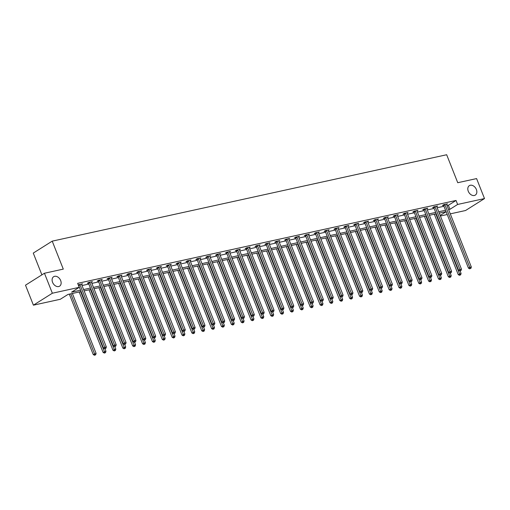 <?xml version="1.0" encoding="UTF-8"?>
<svg xmlns="http://www.w3.org/2000/svg" width="510" height="510" viewBox="0 0 510 510"><rect width="100%" height="100%" fill="white"/><g stroke="black" fill="none" stroke-linecap="round" stroke-linejoin="round"><path stroke-width="0.76" d="M60.671 280.545A5.584 4.029 -122.2 0 1 59.606 286.161A5.584 4.029 -122.2 0 1 52.575 282.317A5.584 4.029 -122.2 0 1 53.646 276.707A5.584 4.029 -122.2 0 1 60.671 280.545M476.372 189.49A5.584 4.029 -122.2 0 1 475.301 195.101A5.584 4.029 -122.2 0 1 468.276 191.263A5.584 4.029 -122.2 0 1 469.347 185.646A5.584 4.029 -122.2 0 1 476.372 189.49M41.89 274.858L33.271 253.087L52.218 241.141L446.671 154.74L457.744 182.714L476.589 178.583L484.5 198.569L465.553 210.515L450.285 213.856M447.232 214.525L440.417 216.017M81.09 291.567L67.97 294.442L60.288 299.281L33.411 305.171L52.358 293.224L79.235 287.334L71.553 292.179L80.554 290.209M52.358 293.224L44.446 273.245L25.5 285.186L33.411 305.171M447.015 205.594L448.36 205.3L456.042 200.455L77.654 283.343L79.235 287.334M82.027 285.543L88.836 284.051M91.889 283.381L98.704 281.89M101.758 281.22L108.566 279.729M111.62 279.059L118.435 277.567M121.482 276.898L128.297 275.406M131.35 274.737L138.159 273.245M141.213 272.576L148.027 271.084M151.081 270.415L157.89 268.923M160.943 268.26L167.752 266.762M170.805 266.099L177.62 264.607M180.674 263.938L187.482 262.446M190.536 261.777L197.344 260.285M200.398 259.615L207.213 258.124M210.267 257.454L217.075 255.963M220.129 255.293L226.944 253.801M229.997 253.132L236.806 251.64M239.859 250.971L246.668 249.479M249.721 248.81L256.536 247.318M259.59 246.649L266.398 245.157M269.452 244.488L276.261 242.996M279.314 242.326L286.129 240.835M289.183 240.165L295.991 238.674M299.045 238.004L305.86 236.512M308.907 235.843L315.722 234.351M318.775 233.682L325.584 232.19M328.638 231.521L335.452 230.029M338.506 229.366L345.315 227.874M348.368 227.205L355.177 225.713M358.23 225.044L365.045 223.552M368.099 222.883L374.907 221.391M377.961 220.722L384.776 219.23M387.823 218.56L394.638 217.069M397.692 216.399L404.5 214.908M407.554 214.238L414.369 212.746M417.422 212.077L424.231 210.585M427.284 209.916L434.093 208.424M437.147 207.755L443.961 206.263M446.562 204.459L447.525 203.847L443.732 204.682L442.45 205.485L443.477 205.262M436.7 206.614L437.663 206.008L433.863 206.843L432.588 207.647L433.608 207.423M426.832 208.775L427.794 208.169L424.001 209.004L422.72 209.808L423.746 209.584M416.97 210.936L417.932 210.33L414.139 211.165L412.858 211.969L413.878 211.746M407.107 213.097L408.064 212.491L404.271 213.327L402.996 214.13L404.016 213.907M397.239 215.258L398.202 214.653L394.408 215.488L393.127 216.291L394.153 216.068M387.377 217.419L388.339 216.814L384.546 217.642L383.265 218.452L384.285 218.229M377.515 219.58L378.471 218.975L374.678 219.804L373.397 220.613L374.423 220.39M367.646 221.742L368.609 221.136L364.816 221.965L363.534 222.774L364.561 222.551M357.784 223.903L358.747 223.297L354.947 224.126L353.672 224.935L354.692 224.712M347.916 226.064L348.878 225.458L345.085 226.287L343.804 227.097L344.83 226.873M338.053 228.225L339.016 227.619L335.223 228.448L333.942 229.258L334.962 229.035M328.191 230.386L329.148 229.78L325.354 230.609L324.079 231.419L325.099 231.196M318.323 232.547L319.285 231.942L315.492 232.77L314.211 233.58L315.237 233.357M308.461 234.708L309.423 234.103L305.63 234.931L304.349 235.741L305.369 235.512M298.599 236.869L299.555 236.264L295.762 237.093L294.48 237.902L295.507 237.673M288.73 239.031L289.693 238.425L285.9 239.254L284.618 240.063L285.645 239.834M278.868 241.192L279.831 240.58L276.031 241.415L274.756 242.218L275.776 241.995M268.999 243.346L269.962 242.741L266.169 243.576L264.888 244.379L265.914 244.156M259.137 245.508L260.1 244.902L256.307 245.737L255.025 246.54L256.045 246.317M249.275 247.669L250.238 247.063L246.438 247.898L245.163 248.701L246.183 248.478M239.407 249.83L240.369 249.224L236.576 250.059L235.295 250.863L236.321 250.639M229.545 251.991L230.507 251.385L226.714 252.22L225.433 253.024L226.453 252.801M219.683 254.152L220.639 253.547L216.846 254.375L215.564 255.185L216.591 254.962M209.814 256.313L210.777 255.708L206.983 256.536L205.702 257.346L206.728 257.123M199.952 258.474L200.915 257.869L197.121 258.697L195.84 259.507L196.86 259.284M190.09 260.635L191.046 260.03L187.253 260.859L185.971 261.668L186.998 261.445M180.221 262.797L181.184 262.191L177.391 263.02L176.109 263.829L177.129 263.606M170.359 264.958L171.322 264.352L167.522 265.181L166.247 265.99L167.267 265.767M160.491 267.119L161.453 266.513L157.66 267.342L156.379 268.152L157.405 267.928M150.629 269.28L151.591 268.674L147.798 269.503L146.517 270.313L147.537 270.09M140.766 271.441L141.723 270.835L137.929 271.664L136.648 272.474L137.674 272.244M130.898 273.602L131.861 272.997L128.067 273.825L126.786 274.635L127.812 274.405M121.036 275.763L121.998 275.158L118.205 275.986L116.924 276.796L117.944 276.567M111.174 277.924L112.13 277.312L108.337 278.148L107.055 278.951L108.082 278.728M101.305 280.079L102.268 279.474L98.475 280.309L97.193 281.112L98.22 280.889M91.443 282.24L92.406 281.635L88.606 282.47L87.331 283.273L88.351 283.05M81.574 284.401L82.537 283.796L78.279 284.924M44.446 273.245L63.291 269.114L52.218 241.141M456.042 200.455L457.623 204.453L484.5 198.569M448.596 209.591L449.941 209.298L457.623 204.453M83.608 289.54L90.423 288.048M93.47 287.379L100.285 285.887M103.339 285.217L110.147 283.726M113.201 283.056L120.016 281.565M123.069 280.895L129.878 279.403M132.931 278.734L139.74 277.242M142.794 276.573L149.608 275.081M152.662 274.412L159.471 272.92M162.524 272.251L169.339 270.759M172.386 270.09L179.201 268.598M182.255 267.928L189.063 266.437M192.117 265.774L198.932 264.282M201.985 263.613L208.794 262.121M211.848 261.452L218.656 259.96M221.71 259.29L228.525 257.799M231.578 257.129L238.387 255.637M241.44 254.968L248.255 253.476M251.302 252.807L258.117 251.315M261.171 250.646L267.979 249.154M271.033 248.485L277.848 246.993M280.902 246.324L287.71 244.832M290.764 244.162L297.572 242.671M300.626 242.001L307.441 240.51M310.494 239.84L317.303 238.348M320.356 237.679L327.171 236.187M330.219 235.518L337.033 234.026M340.087 233.357L346.896 231.865M349.949 231.196L356.764 229.704M359.818 229.041L366.626 227.543M369.68 226.88L376.488 225.388M379.542 224.719L386.357 223.227M389.411 222.558L396.219 221.066M399.273 220.397L406.087 218.905M409.135 218.235L415.95 216.744M419.003 216.074L425.812 214.583M428.865 213.913L435.68 212.421M438.734 211.752L445.542 210.26M446.078 211.618L439.269 213.11M436.216 213.779L429.401 215.271M426.354 215.94L419.539 217.432M416.485 218.101L409.677 219.593M406.623 220.263L399.808 221.754M396.755 222.424L389.946 223.915M386.892 224.578L380.084 226.077M377.03 226.74L370.215 228.231M367.162 228.901L360.353 230.392M357.3 231.062L350.485 232.554M347.438 233.223L340.623 234.715M337.569 235.384L330.76 236.876M327.707 237.545L320.892 239.037M317.838 239.706L311.03 241.198M307.976 241.867L301.168 243.359M298.114 244.029L291.299 245.52M288.246 246.19L281.437 247.681M278.383 248.351L271.569 249.843M268.521 250.512L261.706 252.004M258.653 252.673L251.844 254.165M248.791 254.834L241.976 256.326M238.922 256.995L232.114 258.487M229.06 259.156L222.252 260.648M219.198 261.318L212.383 262.809M209.329 263.472L202.521 264.964M199.467 265.633L192.659 267.125M189.605 267.795L182.79 269.286M179.737 269.956L172.928 271.447M169.875 272.117L163.06 273.609M160.006 274.278L153.198 275.77M150.144 276.439L143.335 277.931M140.282 278.6L133.467 280.092M130.413 280.761L123.605 282.253M120.551 282.923L113.743 284.414M110.689 285.084L103.874 286.575M100.821 287.245L94.012 288.736M90.959 289.406L84.144 290.898M440.194 215.443L446.116 211.707M448.36 205.3L449.941 209.298M445 204.854L443.719 205.664L468.467 268.164L469.748 267.355L445 204.854A0.873 0.631 57.8 0 0 444.841 204.567L444.752 204.459M470.252 268.534L470.883 268.394L470.252 268.534L469.748 267.355L471.329 267.01L446.581 204.51A0.873 0.631 57.8 0 1 446.511 204.198L446.499 204.076M443.719 205.664A0.873 0.631 57.8 0 0 443.56 205.371L443.254 204.982M468.467 268.164L469.736 268.859M470.883 268.394L471.329 267.01M434.303 214.2L458.229 274.622L461.085 273.468L460.096 270.969M435.776 213.875L460.007 274.992L459.497 275.311L460.638 274.852L460.007 274.992M461.085 273.468L460.638 274.852M459.497 275.311L458.229 274.622M435.138 207.015L433.857 207.825L458.605 270.325L459.886 269.516L435.138 207.015A0.873 0.631 57.8 0 0 434.973 206.728L434.89 206.62M460.383 270.695L461.014 270.555L460.383 270.695L459.886 269.516L461.467 269.172L436.719 206.671A0.873 0.631 57.8 0 1 436.643 206.359L436.636 206.238M433.857 207.825A0.873 0.631 57.8 0 0 433.691 207.532L433.392 207.143M458.605 270.325L459.873 271.02M461.014 270.555L461.467 269.172M425.27 209.176L423.995 209.986L448.736 272.487L450.018 271.677L425.27 209.176A0.873 0.631 57.8 0 0 425.111 208.89L425.028 208.781M450.521 272.856L451.152 272.716L450.521 272.856L450.018 271.677L451.599 271.333L426.851 208.832A0.873 0.631 57.8 0 1 426.781 208.52L426.774 208.399M423.995 209.986A0.873 0.631 57.8 0 0 423.829 209.693L423.529 209.304M448.736 272.487L450.011 273.175M451.152 272.716L451.599 271.333M424.435 216.355L448.36 276.783L451.222 275.63L450.234 273.13M425.907 216.036L450.145 277.153L449.629 277.472L450.776 277.013L450.145 277.153M451.222 275.63L450.776 277.013M449.629 277.472L448.36 276.783M414.573 218.516L438.498 278.945L441.36 277.791L440.366 275.292M416.045 218.197L440.277 279.314L439.767 279.633L440.914 279.174L440.277 279.314M441.36 277.791L440.914 279.174M439.767 279.633L438.498 278.945M415.408 211.338L414.126 212.141L438.874 274.648L440.156 273.838L415.408 211.338A0.873 0.631 57.8 0 0 415.242 211.051L415.159 210.936M440.659 275.017L441.29 274.877L440.659 275.017L440.156 273.838L441.736 273.494L416.989 210.993A0.873 0.631 57.8 0 1 416.919 210.681L416.906 210.553M414.126 212.141A0.873 0.631 57.8 0 0 413.967 211.854L413.661 211.465M438.874 274.648L440.143 275.336M441.29 274.877L441.736 273.494M405.546 213.499L404.264 214.302L429.012 276.809L430.293 275.999L405.546 213.499A0.873 0.631 57.8 0 0 405.38 213.212L405.297 213.097M430.791 277.179L431.422 277.038L430.791 277.179L430.293 275.999L431.868 275.655L407.127 213.148A0.873 0.631 57.8 0 1 407.05 212.842L407.044 212.715M404.264 214.302A0.873 0.631 57.8 0 0 404.098 214.015L403.799 213.626M429.012 276.809L430.281 277.497M431.422 277.038L431.868 275.655M395.677 215.66L394.402 216.463L419.143 278.97L420.425 278.16L395.677 215.66A0.873 0.631 57.8 0 0 395.518 215.367L395.435 215.258M420.928 279.34L421.56 279.199L420.928 279.34L420.425 278.16L422.006 277.816L397.258 215.309A0.873 0.631 57.8 0 1 397.188 215.003L397.182 214.876M394.402 216.463A0.873 0.631 57.8 0 0 394.236 216.176L393.937 215.781M419.143 278.97L420.412 279.659M421.56 279.199L422.006 277.816M404.71 220.677L428.629 281.106L431.492 279.952L430.504 277.453M406.183 220.358L430.414 281.475L429.904 281.794L431.046 281.335L430.414 281.475M431.492 279.952L431.046 281.335M429.904 281.794L428.629 281.106M394.842 222.838L418.767 283.267L421.63 282.113L420.642 279.614M396.315 222.519L420.552 283.637L420.036 283.955L421.183 283.496L420.552 283.637M421.63 282.113L421.183 283.496M420.036 283.955L418.767 283.267M384.98 224.999L408.905 285.421L411.768 284.274L410.773 281.775M386.452 224.68L410.684 285.798L410.174 286.116L411.315 285.657L410.684 285.798M411.768 284.274L411.315 285.657M410.174 286.116L408.905 285.421M385.815 217.821L384.534 218.624L409.281 281.131L410.563 280.322L385.815 217.821A0.873 0.631 57.8 0 0 385.649 217.528L385.566 217.419M411.06 281.501L411.697 281.361L411.06 281.501L410.563 280.322L412.144 279.977L387.396 217.47A0.873 0.631 57.8 0 1 387.326 217.164L387.313 217.037M384.534 218.624A0.873 0.631 57.8 0 0 384.368 218.337L384.068 217.942M409.281 281.131L410.55 281.82M411.697 281.361L412.144 279.977M375.118 227.16L399.037 287.583L401.899 286.435L400.911 283.93M376.59 226.842L400.822 287.952L400.312 288.277L401.453 287.818L400.822 287.952M401.899 286.435L401.453 287.818M400.312 288.277L399.037 287.583M375.953 219.982L374.671 220.785L399.419 283.286L400.694 282.483L375.953 219.982A0.873 0.631 57.8 0 0 375.787 219.689L375.704 219.58M401.198 283.662L401.829 283.522L401.198 283.662L400.694 282.483L402.275 282.138L377.534 219.631A0.873 0.631 57.8 0 1 377.457 219.326L377.451 219.198M374.671 220.785A0.873 0.631 57.8 0 0 374.506 220.498L374.206 220.103M399.419 283.286L400.688 283.981M401.829 283.522L402.275 282.138M365.249 229.322L389.175 289.744L392.037 288.59L391.049 286.091M366.722 229.003L390.953 290.113L390.443 290.439L391.591 289.98L390.953 290.113M392.037 288.59L391.591 289.98M390.443 290.439L389.175 289.744M366.084 222.143L364.803 222.947L389.551 285.447L390.832 284.644L366.084 222.143A0.873 0.631 57.8 0 0 365.925 221.85L365.836 221.742M391.336 285.817L391.967 285.683L391.336 285.817L390.832 284.644L392.413 284.293L367.665 221.793A0.873 0.631 57.8 0 1 367.595 221.487L367.582 221.359M364.803 222.947A0.873 0.631 57.8 0 0 364.644 222.66L364.338 222.264M389.551 285.447L390.819 286.142M391.967 285.683L392.413 284.293M355.387 231.483L379.312 291.905L382.168 290.751L381.18 288.252M356.86 231.157L381.091 292.275L380.581 292.6L381.722 292.141L381.091 292.275M382.168 290.751L381.722 292.141M380.581 292.6L379.312 291.905M356.222 224.298L354.941 225.108L379.689 287.608L380.97 286.805L356.222 224.298A0.873 0.631 57.8 0 0 356.056 224.011L355.974 223.903M381.467 287.978L382.105 287.844L381.467 287.978L380.97 286.805L382.551 286.454L357.803 223.954A0.873 0.631 57.8 0 1 357.727 223.648L357.72 223.52M354.941 225.108A0.873 0.631 57.8 0 0 354.775 224.821L354.475 224.425M379.689 287.608L380.957 288.303M382.105 287.844L382.551 286.454M345.525 233.644L369.444 294.066L372.306 292.912L371.318 290.413M346.991 233.319L371.229 294.436L370.713 294.761L371.86 294.302L371.229 294.436M372.306 292.912L371.86 294.302M370.713 294.761L369.444 294.066M346.354 226.459L345.079 227.269L369.82 289.769L371.101 288.966L346.354 226.459A0.873 0.631 57.8 0 0 346.194 226.172L346.111 226.064M371.605 290.139L372.236 290.005L371.605 290.139L371.101 288.966L372.683 288.615L347.935 226.115A0.873 0.631 57.8 0 1 347.865 225.809L347.858 225.681M345.079 227.269A0.873 0.631 57.8 0 0 344.913 226.982L344.613 226.587M369.82 289.769L371.095 290.464M372.236 290.005L372.683 288.615M335.656 235.805L359.582 296.227L362.444 295.073L361.45 292.574M337.129 235.48L361.361 296.597L360.85 296.922L361.998 296.463L361.361 296.597M362.444 295.073L361.998 296.463M360.85 296.922L359.582 296.227M336.492 228.62L335.21 229.43L359.958 291.93L361.239 291.127L336.492 228.62A0.873 0.631 57.8 0 0 336.326 228.333L336.243 228.225M361.743 292.3L362.374 292.166L361.743 292.3L361.239 291.127L362.82 290.776L338.073 228.276A0.873 0.631 57.8 0 1 338.002 227.97L337.99 227.842M335.21 229.43A0.873 0.631 57.8 0 0 335.051 229.143L334.745 228.748M359.958 291.93L361.227 292.625M362.374 292.166L362.82 290.776M325.794 237.966L349.713 298.388L352.576 297.234L351.588 294.735M327.267 237.641L351.498 298.758L350.988 299.083L352.13 298.618L351.498 298.758M352.576 297.234L352.13 298.618M350.988 299.083L349.713 298.388M326.63 230.781L325.348 231.591L350.096 294.091L351.377 293.288L326.63 230.781A0.873 0.631 57.8 0 0 326.464 230.494L326.381 230.386M351.875 294.461L352.506 294.327L351.875 294.461L351.377 293.288L352.958 292.938L328.211 230.437A0.873 0.631 57.8 0 1 328.134 230.131L328.128 230.004M325.348 231.591A0.873 0.631 57.8 0 0 325.182 231.304L324.883 230.909M350.096 294.091L351.364 294.786M352.506 294.327L352.958 292.938M315.926 240.127L339.851 300.549L342.714 299.395L341.725 296.897M317.398 239.802L341.636 300.919L341.12 301.244L342.267 300.779L341.636 300.919M342.714 299.395L342.267 300.779M341.12 301.244L339.851 300.549M316.761 232.942L315.486 233.752L340.227 296.253L341.509 295.449L316.761 232.942A0.873 0.631 57.8 0 0 316.602 232.656L316.519 232.547M342.012 296.622L342.643 296.482L342.012 296.622L341.509 295.449L343.09 295.099L318.342 232.598A0.873 0.631 57.8 0 1 318.272 232.292L318.265 232.165M315.486 233.752A0.873 0.631 57.8 0 0 315.32 233.465L315.021 233.07M340.227 296.253L341.502 296.947M342.643 296.482L343.09 295.099M306.064 242.288L329.989 302.71L332.851 301.557L331.857 299.058M307.536 241.963L331.768 303.08L331.258 303.405L332.399 302.94L331.768 303.08M332.851 301.557L332.399 302.94M331.258 303.405L329.989 302.71M306.899 235.104L305.617 235.913L330.365 298.414L331.647 297.604L306.899 235.104A0.873 0.631 57.8 0 0 306.733 234.817L306.65 234.708M332.144 298.784L332.781 298.643L332.144 298.784L331.647 297.604L333.228 297.26L308.48 234.759A0.873 0.631 57.8 0 1 308.41 234.453L308.397 234.326M305.617 235.913A0.873 0.631 57.8 0 0 305.452 235.626L305.152 235.231M330.365 298.414L331.634 299.109M332.781 298.643L333.228 297.26M296.202 244.449L320.121 304.872L322.983 303.718L321.995 301.219M297.674 244.124L321.906 305.241L321.396 305.566L322.537 305.101L321.906 305.241M322.983 303.718L322.537 305.101M321.396 305.566L320.121 304.872M297.037 237.265L295.755 238.074L320.503 300.575L321.778 299.765L297.037 237.265A0.873 0.631 57.8 0 0 296.871 236.978L296.788 236.869M322.282 300.945L322.913 300.804L322.282 300.945L321.778 299.765L323.359 299.421L298.618 236.92A0.873 0.631 57.8 0 1 298.541 236.608L298.535 236.487M295.755 238.074A0.873 0.631 57.8 0 0 295.59 237.787L295.29 237.392M320.503 300.575L321.772 301.27M322.913 300.804L323.359 299.421M286.333 246.61L310.258 307.033L313.121 305.879L312.133 303.38M287.806 246.285L312.037 307.402L311.527 307.728L312.675 307.262L312.037 307.402M313.121 305.879L312.675 307.262M311.527 307.728L310.258 307.033M287.168 239.426L285.887 240.235L310.635 302.736L311.916 301.926L287.168 239.426A0.873 0.631 57.8 0 0 287.009 239.139L286.92 239.031M312.42 303.106L313.051 302.965L312.42 303.106L311.916 301.926L313.497 301.582L288.749 239.082A0.873 0.631 57.8 0 1 288.679 238.769L288.666 238.648M285.887 240.235A0.873 0.631 57.8 0 0 285.727 239.942L285.421 239.553M310.635 302.736L311.903 303.431M313.051 302.965L313.497 301.582M276.471 248.772L300.396 309.194L303.252 308.04L302.264 305.541M277.944 248.446L302.175 309.564L301.665 309.889L302.806 309.423L302.175 309.564M303.252 308.04L302.806 309.423M301.665 309.889L300.396 309.194M277.306 241.587L276.025 242.397L300.772 304.897L302.054 304.087L277.306 241.587A0.873 0.631 57.8 0 0 277.14 241.3L277.058 241.192M302.551 305.267L303.189 305.127L302.551 305.267L302.054 304.087L303.635 303.743L278.887 241.243A0.873 0.631 57.8 0 1 278.817 240.93L278.804 240.809M276.025 242.397A0.873 0.631 57.8 0 0 275.859 242.103L275.559 241.714M300.772 304.897L302.041 305.592M303.189 305.127L303.635 303.743M266.609 250.933L290.528 311.355L293.39 310.201L292.402 307.702M268.075 250.608L292.313 311.725L291.796 312.05L292.944 311.584L292.313 311.725M293.39 310.201L292.944 311.584M291.796 312.05L290.528 311.355M267.444 243.748L266.163 244.558L290.904 307.058L292.185 306.249L267.444 243.748A0.873 0.631 57.8 0 0 267.278 243.461L267.195 243.353M292.689 307.428L293.32 307.288L292.689 307.428L292.185 306.249L293.766 305.904L269.019 243.404A0.873 0.631 57.8 0 1 268.948 243.091L268.942 242.97M266.163 244.558A0.873 0.631 57.8 0 0 265.997 244.264L265.697 243.876M290.904 307.058L292.179 307.753M293.32 307.288L293.766 305.904M256.74 253.087L280.666 313.516L283.528 312.362L282.534 309.863M258.213 252.769L282.444 313.886L281.934 314.205L283.082 313.746L282.444 313.886M283.528 312.362L283.082 313.746M281.934 314.205L280.666 313.516M257.575 245.909L256.294 246.719L281.042 309.219L282.323 308.41L257.575 245.909A0.873 0.631 57.8 0 0 257.41 245.622L257.327 245.514M282.827 309.589L283.458 309.449L282.827 309.589L282.323 308.41L283.904 308.065L259.156 245.565A0.873 0.631 57.8 0 1 259.086 245.253L259.074 245.131M256.294 246.719A0.873 0.631 57.8 0 0 256.135 246.426L255.829 246.037M281.042 309.219L282.31 309.908M283.458 309.449L283.904 308.065M246.878 255.249L270.797 315.677L273.66 314.523L272.671 312.024M248.351 254.93L272.582 316.047L272.072 316.366L273.213 315.907L272.582 316.047M273.66 314.523L273.213 315.907M272.072 316.366L270.797 315.677M247.713 248.07L246.432 248.874L271.18 311.38L272.461 310.571L247.713 248.07A0.873 0.631 57.8 0 0 247.548 247.783L247.465 247.675M272.958 311.75L273.589 311.61L272.958 311.75L272.461 310.571L274.042 310.227L249.294 247.726A0.873 0.631 57.8 0 1 249.218 247.414L249.212 247.286M246.432 248.874A0.873 0.631 57.8 0 0 246.266 248.587L245.967 248.198M271.18 311.38L272.448 312.069M273.589 311.61L274.042 310.227M237.01 257.41L260.935 317.838L263.798 316.684L262.809 314.185M238.482 257.091L262.72 318.208L262.204 318.527L263.351 318.068L262.72 318.208M263.798 316.684L263.351 318.068M262.204 318.527L260.935 317.838M237.845 250.231L236.57 251.035L261.311 313.542L262.593 312.732L237.845 250.231A0.873 0.631 57.8 0 0 237.685 249.945L237.603 249.83M263.096 313.911L263.727 313.771L263.096 313.911L262.593 312.732L264.174 312.388L239.426 249.881A0.873 0.631 57.8 0 1 239.356 249.575L239.349 249.447M236.57 251.035A0.873 0.631 57.8 0 0 236.404 250.748L236.105 250.359M261.311 313.542L262.586 314.23M263.727 313.771L264.174 312.388M227.148 259.571L251.073 319.999L253.935 318.846L252.941 316.347M228.62 259.252L252.852 320.369L252.342 320.688L253.483 320.229L252.852 320.369M253.935 318.846L253.483 320.229M252.342 320.688L251.073 319.999M227.983 252.393L226.701 253.196L251.449 315.703L252.73 314.893L227.983 252.393A0.873 0.631 57.8 0 0 227.817 252.099L227.734 251.991M253.228 316.072L253.865 315.932L253.228 316.072L252.73 314.893L254.311 314.549L229.564 252.042A0.873 0.631 57.8 0 1 229.494 251.736L229.481 251.608M226.701 253.196A0.873 0.631 57.8 0 0 226.536 252.909L226.236 252.514M251.449 315.703L252.718 316.391M253.865 315.932L254.311 314.549M217.285 261.732L241.204 322.161L244.067 321.007L243.079 318.508M218.758 261.413L242.989 322.53L242.48 322.849L243.621 322.39L242.989 322.53M244.067 321.007L243.621 322.39M242.48 322.849L241.204 322.161M218.121 254.554L216.839 255.357L241.587 317.864L242.862 317.054L218.121 254.554A0.873 0.631 57.8 0 0 217.955 254.26L217.872 254.152M243.366 318.234L243.997 318.093L243.366 318.234L242.862 317.054L244.443 316.71L219.702 254.203A0.873 0.631 57.8 0 1 219.625 253.897L219.619 253.77M216.839 255.357A0.873 0.631 57.8 0 0 216.673 255.07L216.374 254.675M241.587 317.864L242.856 318.552M243.997 318.093L244.443 316.71M207.417 263.893L231.342 324.315L234.205 323.168L233.217 320.662M208.89 263.574L233.127 324.691L232.611 325.01L233.758 324.551L233.127 324.691M234.205 323.168L233.758 324.551M232.611 325.01L231.342 324.315M208.252 256.715L206.971 257.518L231.719 320.019L233 319.215L208.252 256.715A0.873 0.631 57.8 0 0 208.093 256.422L208.003 256.313M233.503 320.395L234.135 320.255L233.503 320.395L233 319.215L234.581 318.871L209.833 256.364A0.873 0.631 57.8 0 1 209.763 256.058L209.75 255.931M206.971 257.518A0.873 0.631 57.8 0 0 206.811 257.231L206.505 256.836M231.719 320.019L232.987 320.713M234.135 320.255L234.581 318.871M197.555 266.054L221.48 326.476L224.336 325.323L223.348 322.824M199.027 265.735L223.259 326.846L222.749 327.171L223.89 326.712L223.259 326.846M224.336 325.323L223.89 326.712M222.749 327.171L221.48 326.476M198.39 258.876L197.109 259.679L221.856 322.18L223.138 321.376L198.39 258.876A0.873 0.631 57.8 0 0 198.224 258.583L198.141 258.474M223.635 322.549L224.272 322.416L223.635 322.549L223.138 321.376L224.719 321.026L199.971 258.525A0.873 0.631 57.8 0 1 199.901 258.219L199.888 258.092M197.109 259.679A0.873 0.631 57.8 0 0 196.943 259.392L196.643 258.997M221.856 322.18L223.125 322.875M224.272 322.416L224.719 321.026M187.693 268.215L211.612 328.638L214.474 327.484L213.486 324.985M189.159 267.89L213.397 329.007L212.88 329.332L214.028 328.873L213.397 329.007M214.474 327.484L214.028 328.873M212.88 329.332L211.612 328.638M188.528 261.031L187.246 261.84L211.988 324.341L213.269 323.538L188.528 261.031A0.873 0.631 57.8 0 0 188.362 260.744L188.279 260.635M213.773 324.711L214.404 324.577L213.773 324.711L213.269 323.538L214.85 323.187L190.109 260.686A0.873 0.631 57.8 0 1 190.032 260.38L190.026 260.253M187.246 261.84A0.873 0.631 57.8 0 0 187.081 261.553L186.781 261.158M211.988 324.341L213.263 325.036M214.404 324.577L214.85 323.187M177.824 270.376L201.75 330.799L204.612 329.645L203.617 327.146M179.297 270.051L203.528 331.168L203.018 331.494L204.166 331.035L203.528 331.168M204.612 329.645L204.166 331.035M203.018 331.494L201.75 330.799M178.659 263.192L177.378 264.001L202.126 326.502L203.407 325.699L178.659 263.192A0.873 0.631 57.8 0 0 178.494 262.905L178.411 262.797M203.911 326.872L204.542 326.738L203.911 326.872L203.407 325.699L204.988 325.348L180.24 262.848A0.873 0.631 57.8 0 1 180.17 262.542L180.157 262.414M177.378 264.001A0.873 0.631 57.8 0 0 177.219 263.715L176.913 263.319M202.126 326.502L203.394 327.197M204.542 326.738L204.988 325.348M167.962 272.538L191.887 332.96L194.744 331.806L193.755 329.307M169.435 272.212L193.666 333.33L193.156 333.655L194.297 333.196L193.666 333.33M194.744 331.806L194.297 333.196M193.156 333.655L191.887 332.96M168.797 265.353L167.516 266.163L192.264 328.663L193.545 327.86L168.797 265.353A0.873 0.631 57.8 0 0 168.631 265.066L168.549 264.958M194.042 329.033L194.673 328.899L194.042 329.033L193.545 327.86L195.126 327.509L170.378 265.009A0.873 0.631 57.8 0 1 170.302 264.703L170.295 264.575M167.516 266.163A0.873 0.631 57.8 0 0 167.35 265.876L167.05 265.481M192.264 328.663L193.532 329.358M194.673 328.899L195.126 327.509M158.094 274.699L182.019 335.121L184.881 333.967L183.893 331.468M159.566 274.374L183.804 335.491L183.288 335.816L184.435 335.35L183.804 335.491M184.881 333.967L184.435 335.35M183.288 335.816L182.019 335.121M158.929 267.514L157.654 268.324L182.395 330.824L183.676 330.021L158.929 267.514A0.873 0.631 57.8 0 0 158.769 267.227L158.686 267.119M184.18 331.194L184.811 331.06L184.18 331.194L183.676 330.021L185.257 329.67L160.51 267.17A0.873 0.631 57.8 0 1 160.44 266.864L160.433 266.736M157.654 268.324A0.873 0.631 57.8 0 0 157.488 268.037L157.188 267.642M182.395 330.824L183.67 331.519M184.811 331.06L185.257 329.67M148.231 276.86L172.157 337.282L175.019 336.128L174.025 333.629M149.704 276.535L173.935 337.652L173.425 337.977L174.567 337.512L173.935 337.652M175.019 336.128L174.567 337.512M173.425 337.977L172.157 337.282M149.067 269.675L147.785 270.485L172.533 332.985L173.814 332.182L149.067 269.675A0.873 0.631 57.8 0 0 148.901 269.388L148.818 269.28M174.318 333.355L174.949 333.215L174.318 333.355L173.814 332.182L175.395 331.831L150.648 269.331A0.873 0.631 57.8 0 1 150.577 269.025L150.565 268.897M147.785 270.485A0.873 0.631 57.8 0 0 147.626 270.198L147.32 269.803M172.533 332.985L173.802 333.68M174.949 333.215L175.395 331.831M138.369 279.021L162.288 339.443L165.151 338.289L164.163 335.79M139.842 278.696L164.073 339.813L163.563 340.138L164.704 339.673L164.073 339.813M165.151 338.289L164.704 339.673M163.563 340.138L162.288 339.443M139.204 271.836L137.923 272.646L162.671 335.147L163.946 334.337L139.204 271.836A0.873 0.631 57.8 0 0 139.039 271.549L138.956 271.441M164.449 335.516L165.081 335.376L164.449 335.516L163.946 334.337L165.527 333.993L140.785 271.492A0.873 0.631 57.8 0 1 140.709 271.186L140.703 271.059M137.923 272.646A0.873 0.631 57.8 0 0 137.757 272.359L137.458 271.964M162.671 335.147L163.94 335.841M165.081 335.376L165.527 333.993M128.501 281.182L152.426 341.604L155.289 340.45L154.3 337.951M129.974 280.857L154.211 341.974L153.695 342.299L154.842 341.834L154.211 341.974M155.289 340.45L154.842 341.834M153.695 342.299L152.426 341.604M129.336 273.998L128.055 274.807L152.802 337.308L154.084 336.498L129.336 273.998A0.873 0.631 57.8 0 0 129.177 273.711L129.087 273.602M154.587 337.677L155.218 337.537L154.587 337.677L154.084 336.498L155.665 336.154L130.917 273.653A0.873 0.631 57.8 0 1 130.847 273.341L130.834 273.22M128.055 274.807A0.873 0.631 57.8 0 0 127.895 274.52L127.589 274.125M152.802 337.308L154.071 338.002M155.218 337.537L155.665 336.154M118.639 283.343L142.564 343.765L145.42 342.612L144.432 340.113M120.111 283.018L144.343 344.135L143.833 344.46L144.974 343.995L144.343 344.135M145.42 342.612L144.974 343.995M143.833 344.46L142.564 343.765M119.474 276.159L118.192 276.968L142.94 339.469L144.222 338.659L119.474 276.159A0.873 0.631 57.8 0 0 119.308 275.872L119.225 275.763M144.719 339.839L145.356 339.698L144.719 339.839L144.222 338.659L145.803 338.315L121.055 275.814A0.873 0.631 57.8 0 1 120.985 275.502L120.972 275.381M118.192 276.968A0.873 0.631 57.8 0 0 118.027 276.675L117.727 276.286M142.94 339.469L144.209 340.164M145.356 339.698L145.803 338.315M108.777 285.504L132.696 345.927L135.558 344.773L134.57 342.274M110.243 285.179L134.481 346.296L133.964 346.621L135.112 346.156L134.481 346.296M135.558 344.773L135.112 346.156M133.964 346.621L132.696 345.927M109.612 278.32L108.33 279.129L133.078 341.63L134.353 340.82L109.612 278.32A0.873 0.631 57.8 0 0 109.446 278.033L109.363 277.924M134.857 342L135.488 341.859L134.857 342L134.353 340.82L135.934 340.476L111.193 277.976A0.873 0.631 57.8 0 1 111.116 277.663L111.11 277.542M108.33 279.129A0.873 0.631 57.8 0 0 108.165 278.836L107.865 278.447M133.078 341.63L134.347 342.325M135.488 341.859L135.934 340.476M98.908 287.666L122.834 348.088L125.696 346.934L124.701 344.435M100.381 287.34L124.612 348.457L124.102 348.783L125.25 348.317L124.612 348.457M125.696 346.934L125.25 348.317M124.102 348.783L122.834 348.088M99.743 280.481L98.462 281.291L123.21 343.791L124.491 342.981L99.743 280.481A0.873 0.631 57.8 0 0 99.577 280.194L99.495 280.086M124.995 344.161L125.626 344.02L124.995 344.161L124.491 342.981L126.072 342.637L101.324 280.137A0.873 0.631 57.8 0 1 101.254 279.824L101.241 279.703M98.462 281.291A0.873 0.631 57.8 0 0 98.302 280.997L97.996 280.608M123.21 343.791L124.478 344.486M125.626 344.02L126.072 342.637M89.046 289.82L112.971 350.249L115.827 349.095L114.839 346.596M90.519 289.501L114.75 350.619L114.24 350.937L115.381 350.478L114.75 350.619M115.827 349.095L115.381 350.478M114.24 350.937L112.971 350.249M89.881 282.642L88.6 283.452L113.347 345.952L114.629 345.142L89.881 282.642A0.873 0.631 57.8 0 0 89.715 282.355L89.632 282.247M115.126 346.322L115.757 346.182L115.126 346.322L114.629 345.142L116.21 344.798L91.462 282.298A0.873 0.631 57.8 0 1 91.386 281.985L91.379 281.864M88.6 283.452A0.873 0.631 57.8 0 0 88.434 283.158L88.134 282.769M113.347 345.952L114.616 346.641M115.757 346.182L116.21 344.798M79.177 291.981L103.103 352.41L105.965 351.256L104.977 348.757M80.65 291.663L104.888 352.78L104.371 353.098L105.519 352.639L104.888 352.78M105.965 351.256L105.519 352.639M104.371 353.098L103.103 352.41M80.013 284.803L78.738 285.606L103.479 348.113L104.76 347.304L80.013 284.803A0.873 0.631 57.8 0 0 79.853 284.516L79.77 284.408M105.264 348.483L105.895 348.343L105.264 348.483L104.76 347.304L106.341 346.959L81.594 284.459A0.873 0.631 57.8 0 1 81.523 284.147L81.517 284.019M78.738 285.606A0.873 0.631 57.8 0 0 78.572 285.32L78.291 284.956M103.479 348.113L104.754 348.802M105.895 348.343L106.341 346.959M69.315 294.142L93.241 354.571L96.103 353.417L72.369 293.473M70.788 293.824L95.019 354.941L94.509 355.26L95.65 354.801L95.019 354.941M96.103 353.417L95.65 354.801M94.509 355.26L93.241 354.571M444.841 204.567L443.56 205.371M434.973 206.728L433.691 207.532M425.111 208.89L423.829 209.693M415.242 211.051L413.967 211.854M405.38 213.212L404.098 214.015M395.518 215.367L394.236 216.176M385.649 217.528L384.368 218.337M375.787 219.689L374.506 220.498M365.925 221.85L364.644 222.66M356.056 224.011L354.775 224.821M346.194 226.172L344.913 226.982M336.326 228.333L335.051 229.143M326.464 230.494L325.182 231.304M316.602 232.656L315.32 233.465M306.733 234.817L305.452 235.626M296.871 236.978L295.59 237.787M287.009 239.139L285.727 239.942M277.14 241.3L275.859 242.103M267.278 243.461L265.997 244.264M257.41 245.622L256.135 246.426M247.548 247.783L246.266 248.587M237.685 249.945L236.404 250.748M227.817 252.099L226.536 252.909M217.955 254.26L216.673 255.07M208.093 256.422L206.811 257.231M198.224 258.583L196.943 259.392M188.362 260.744L187.081 261.553M178.494 262.905L177.219 263.715M168.631 265.066L167.35 265.876M158.769 267.227L157.488 268.037M148.901 269.388L147.626 270.198M139.039 271.549L137.757 272.359M129.177 273.711L127.895 274.52M119.308 275.872L118.027 276.675M109.446 278.033L108.165 278.836M99.577 280.194L98.302 280.997M89.715 282.355L88.434 283.158M79.853 284.516L78.572 285.32"/></g></svg>
